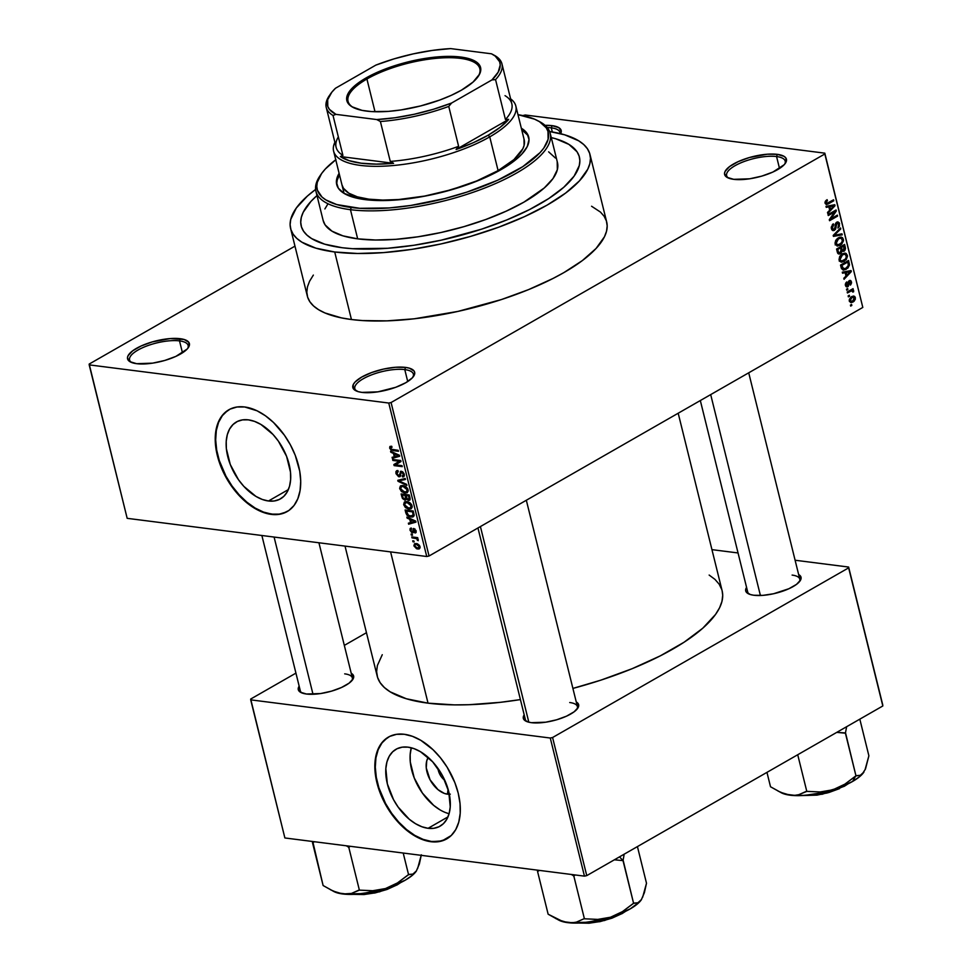 <?xml version="1.0" encoding="UTF-8"?>
<svg xmlns="http://www.w3.org/2000/svg" width="972" height="972" viewBox="0 0 972 972"><rect width="100%" height="100%" fill="white"/><g stroke="black" fill="none" stroke-linecap="round" stroke-linejoin="round"><path stroke-width="1.46" d="M187.632 348.535A30.168 10.024 -13.9 0 0 179.516 340.893L180.282 338.706A31.845 10.583 166.1 0 1 188.313 347.648A31.845 10.583 166.1 0 1 136.675 363.686L152.604 363.151L164.705 360.478L175.859 356.396L187.207 349.009L188.933 346.591L188.86 342.375L184.17 339.495L170.185 338.572L152.252 341.913L141.098 345.996L132.593 350.88L128.025 355.801L127.466 358.048L129.896 361.669L136.675 363.686A31.845 10.583 166.1 0 1 130.442 361.973A31.845 10.583 166.1 0 1 140.539 346.251A31.845 10.583 166.1 0 1 180.282 338.706L179.516 340.893A30.168 10.024 166.1 0 1 188.143 345.485A30.168 10.024 166.1 0 1 187.632 348.535M560.018 133.565A30.168 10.024 -13.9 0 0 551.306 127.842L552.072 125.643A31.845 10.583 166.1 0 1 560.637 133.711L561.281 131.293L558.851 127.672L552.072 125.643L545.073 125.364A31.845 10.583 166.1 0 1 552.072 125.643L551.306 127.842A30.168 10.024 166.1 0 1 559.933 132.423A30.168 10.024 166.1 0 1 560.018 133.565M784.671 164.183A30.168 10.024 -13.9 0 0 776.567 156.541L777.333 154.354A31.845 10.583 166.1 0 1 785.352 163.296A31.845 10.583 166.1 0 1 733.726 179.334L749.655 178.799L761.756 176.126L772.91 172.044L784.258 164.657L785.984 162.239L785.911 158.023L784.112 156.37L777.333 154.354L767.224 154.22L749.291 157.561L738.149 161.644L729.632 166.528L725.076 171.449L724.517 173.696L726.947 177.305L733.726 179.334A31.845 10.583 166.1 0 1 727.493 177.621A31.845 10.583 166.1 0 1 737.59 161.899A31.845 10.583 166.1 0 1 777.333 154.354L776.567 156.541A30.168 10.024 166.1 0 1 785.194 161.133A30.168 10.024 166.1 0 1 784.671 164.183M412.893 377.233A30.168 10.024 -13.9 0 0 404.777 369.591L405.543 367.404A31.845 10.583 166.1 0 1 413.562 376.358A31.845 10.583 166.1 0 1 361.936 392.396L377.865 391.85L395.774 387.281L405.798 382.713L412.468 377.719L414.752 373.054L414.121 371.073L409.431 368.194L405.543 367.404L395.434 367.282L383.551 369.081L371.705 372.519L361.681 377.087L355.011 382.081L353.286 384.499L353.358 388.727L358.048 391.607L361.936 392.396A31.845 10.583 166.1 0 1 355.703 390.671A31.845 10.583 166.1 0 1 365.8 374.961A31.845 10.583 166.1 0 1 405.543 367.404L404.777 369.591A30.168 10.024 166.1 0 1 413.404 374.184A30.168 10.024 166.1 0 1 412.893 377.233M450.328 794.16L447.412 794.173L448.104 789.276L447.412 794.173L444.301 793.395L437.995 789.641L430.049 779.775L426.258 767.892L426.744 760.833L428.227 757.443A22.259 13.669 60.2 0 0 429.831 779.35A22.259 13.669 60.2 0 0 447.412 794.173A22.259 13.669 60.2 0 0 449.331 794.258M428.081 828.302L447.971 816.905L428.081 828.302L421.897 826.759L415.566 823.721L409.334 819.299L398.095 807.015L393.526 799.64L387.342 783.821L385.835 768.585L386.941 761.939L389.237 756.277L392.639 751.818L397.013 748.744L402.201 747.176L407.997 747.152A44.311 27.228 60.2 0 1 445.856 782.8A44.311 27.228 60.2 0 1 440.073 826.176A44.311 27.228 60.2 0 1 428.081 828.302A44.311 27.228 60.2 0 1 390.222 792.654A44.311 27.228 60.2 0 1 396.005 749.278A44.311 27.228 60.2 0 1 407.997 747.152L414.181 748.695L420.512 751.745L432.649 761.805L442.564 775.814L448.736 791.645L450.243 806.869L449.149 813.528L446.853 819.189L443.451 823.636L439.065 826.71L433.877 828.29L428.081 828.302M388.642 736.97A58.66 36.037 -119.8 0 0 381.303 794.452A58.66 36.037 -119.8 0 0 431.337 841.436L430.875 841.703A58.66 36.037 60.2 0 1 380.769 794.513A58.66 36.037 60.2 0 1 388.411 737.092A58.66 36.037 60.2 0 1 404.291 734.285L396.612 734.31L389.748 736.387L383.952 740.457L379.445 746.35L376.407 753.847L374.949 762.656L375.131 772.436L378.436 788.11L385.119 803.759L391.181 813.528L398.241 822.312L406.053 829.772L414.315 835.628L422.686 839.662L430.875 841.703L442.102 840.889L451.215 835.531L455.722 829.638L458.76 822.142L460.218 813.333L460.035 803.552L458.225 793.176L454.847 782.594L447.156 767.236L440.559 757.929L433.087 749.764L420.852 740.348L412.468 736.326L404.291 734.285A58.66 36.037 60.2 0 1 454.398 781.476A58.66 36.037 60.2 0 1 446.743 838.897A58.66 36.037 60.2 0 1 430.875 841.703L431.337 841.436A58.66 36.037 -119.8 0 0 446.974 838.763M248.382 419.855A44.311 27.228 60.2 0 1 286.242 455.491A44.311 27.228 60.2 0 1 280.458 498.879A44.311 27.228 60.2 0 1 268.466 500.993L288.356 489.596L268.466 500.993L262.282 499.45L255.952 496.413L243.814 486.352L238.48 479.718L230.279 464.507L226.355 448.675L226.221 441.288L227.327 434.63L229.623 428.968L233.025 424.521L237.399 421.447L242.587 419.868L248.382 419.855L254.567 421.398L260.897 424.436L273.035 434.496L278.381 441.13L286.582 456.342L290.494 472.173L290.628 479.56L289.535 486.219L287.238 491.881L283.836 496.34L279.45 499.401L274.262 500.981L268.466 500.993A44.311 27.228 60.2 0 1 230.619 465.357A44.311 27.228 60.2 0 1 236.39 421.97A44.311 27.228 60.2 0 1 248.382 419.855M229.028 409.662A58.66 36.037 -119.8 0 0 221.689 467.143A58.66 36.037 -119.8 0 0 271.723 514.139L271.261 514.395A58.66 36.037 60.2 0 1 221.154 467.216A58.66 36.037 60.2 0 1 228.797 409.795A58.66 36.037 60.2 0 1 244.677 406.976L236.998 407.001L230.133 409.091L224.338 413.149L219.83 419.041L216.792 426.538L215.334 435.347L215.517 445.127L218.822 460.801L222.94 471.323L228.396 481.444L234.981 490.763L246.438 502.463L254.7 508.332L263.072 512.353L275.185 514.65L282.488 513.593L288.854 510.494L294.03 505.489L297.821 498.758L300.081 490.568L300.713 481.237L299.716 471.104L295.233 455.285L290.434 444.921L284.371 435.152L273.472 422.456L265.405 415.761L257.045 410.792L244.677 406.976A58.66 36.037 60.2 0 1 294.783 454.167A58.66 36.037 60.2 0 1 287.141 511.588A58.66 36.037 60.2 0 1 271.261 514.395L271.723 514.139A58.66 36.037 -119.8 0 0 287.36 511.454M351.961 680.546A26.815 8.906 -13.9 0 0 344.695 673.851A26.815 8.906 166.1 0 1 352.374 677.934A26.815 8.906 166.1 0 1 351.961 680.546M351.22 673.292A28.492 9.465 166.1 0 1 352.654 679.671A28.492 9.465 166.1 0 1 306.459 694.02L320.711 693.534L331.537 691.141L341.512 687.483L349.13 683.122L353.213 678.711L353.152 674.933L351.22 673.292M576.991 709.22A26.815 8.906 -13.9 0 0 569.726 702.525A26.815 8.906 166.1 0 1 577.404 706.595A26.815 8.906 166.1 0 1 576.991 709.22M576.25 701.966A28.492 9.465 166.1 0 1 577.672 708.345A28.492 9.465 166.1 0 1 531.477 722.682L545.729 722.196L556.567 719.815L566.542 716.157L574.148 711.796L578.243 707.385L578.17 703.607L576.25 701.966M799.373 581.791A26.815 8.906 -13.9 0 0 792.107 575.084A26.815 8.906 166.1 0 1 799.786 579.166A26.815 8.906 166.1 0 1 799.373 581.791M798.632 574.525A28.492 9.465 166.1 0 1 800.053 580.904A28.492 9.465 166.1 0 1 753.859 595.253L762.899 595.362L773.542 593.758L788.924 588.716L796.542 584.354L800.624 579.956L800.563 576.177L798.632 574.525M407.73 381.534L404.777 369.591L407.73 381.534M779.52 168.484L776.567 156.541L779.52 168.484M552.327 131.973L551.306 127.842L552.327 131.973M182.469 352.836L179.516 340.893L182.469 352.836M290.616 228.542L307.322 296.059A154.196 51.224 -13.9 0 0 351.439 319.521L334.72 251.991A154.196 51.224 166.1 0 1 290.616 228.542A154.196 51.224 166.1 0 1 315.608 189.443L307.419 196.04L296.314 208.008L290.75 219.356L290.106 224.654L290.92 229.623L293.167 234.24L296.837 238.432L301.879 242.186L315.912 248.176L334.72 251.991L351.439 319.521L362.41 320.566L386.99 320.857L414.254 318.792L457.885 311.417L501.455 299.546L528.586 289.607L552.971 278.49L563.833 272.634L582.374 260.569L596.091 248.443L604.475 236.731L606.552 231.166L607.184 225.869L606.382 220.887L604.134 216.282L600.465 212.078L591.571 206.234M382.263 654.715L377.367 665.553L376.626 671.652L377.561 677.387L380.149 682.696L384.377 687.532L390.185 691.845L406.357 698.759L428.032 703.157L390.598 551.902L428.032 703.157L454.386 704.882L469.002 704.712L500.41 702.319L520.409 699.585A177.657 59.025 -13.9 0 1 428.032 703.157A177.657 59.025 -13.9 0 1 377.209 676.135L345.024 546.094M579.397 157.075A143.309 47.616 166.1 0 0 551.27 137.587L555.887 138.826L551.27 137.587A143.309 47.616 166.1 0 1 579.397 157.075A143.309 47.616 166.1 0 1 499.329 222.88A143.309 47.616 166.1 0 1 342.18 247.726A143.309 47.616 166.1 0 1 301.186 225.929A143.309 47.616 166.1 0 1 316.981 195.566L316.981 195.566A143.309 47.616 166.1 0 0 301.186 225.929A143.309 47.616 166.1 0 0 342.18 247.726L324.697 244.179L311.66 238.602L306.97 235.115L303.568 231.215L301.478 226.938L300.725 222.309L301.308 217.388L303.24 212.212L311.028 201.326L316.811 195.712L311.028 201.326L303.24 212.212L301.308 217.388L300.725 222.309L301.478 226.938L303.568 231.215L306.97 235.115L311.66 238.602L324.697 244.179L342.18 247.726L352.386 248.686L342.18 247.726A143.309 47.616 166.1 0 0 499.329 222.88A143.309 47.616 166.1 0 0 579.397 157.075L579.409 157.112M89.181 364.063L294.966 246.147L89.181 364.063L89.193 364.877L388.764 403.04L426.744 556.506L127.174 518.331L89.181 364.063M522.815 115.571L525.245 115L824.815 153.163L862.808 307.431L429.053 555.996L391.072 402.53L824.827 153.977L862.808 307.431L429.053 555.996L426.744 556.506L127.174 518.331L89.193 364.877L388.764 403.04L391.072 402.53L388.764 403.04L426.744 556.506L429.053 555.996L391.072 402.53L824.827 153.977L862.808 307.431L824.815 153.163L824.827 153.977L824.815 153.163L525.245 115L522.815 115.571M849.321 301.065L850.925 302.656L854.048 301.32L855.396 299.024L854.765 296.46L851.922 296.472L849.382 299.255L849.321 301.065L850.889 302.644L853.076 302.013L855.372 297.59L853.781 295.998L851.666 296.606L849.321 301.065M847.438 292.973L851.703 290.737L852.687 292.037L853.586 291.843L853.586 290.519L852.347 290.166L853.282 289.632L853.039 288.66L847.195 292.001L847.438 292.973L851.703 290.737L852.687 292.037L853.586 291.843L853.671 290.737L852.347 290.166L853.282 289.632L853.039 288.66L847.195 292.001L847.438 292.973M845.433 285.379L846.405 286.813L848.24 286.436L849.795 281.455L850.682 284.832L851.581 282.803L850.913 280.738L848.629 281.187L847.523 285.768L846.284 284.966L846.721 281.916L845.361 284.043L845.433 285.379L847.912 286.655L849.625 281.528L850.646 282.378L850.366 285.088L851.472 281.868L849.261 280.616L847.985 285.209L847.523 285.768L846.284 284.966L846.721 281.916L845.433 285.379M841.242 267.944L843.332 270.155L847.876 268.078L849.467 265.04L848.568 260.472L840.525 265.077L841.242 267.944L843.174 270.131L846.211 269.305L849.479 264.846L848.568 260.472L840.525 265.077L841.242 267.944M837.305 252.064L838.058 253.668L839.443 254.044L840.974 253.291L842.044 251.213L844.741 250.679L845.506 248.589L844.595 244.434L836.564 249.039L838.897 254.056L840.403 253.68L842.044 251.213L843.988 251.311L845.348 247.459L844.595 244.434L836.564 249.039L837.305 252.064M833.429 236.39L842.226 234.847L841.971 233.827L834.231 235.309L840.756 228.942L840.513 227.934L833.198 235.431L833.429 236.39L842.226 234.847L841.971 233.827L834.231 235.309L840.756 228.942L840.513 227.934L833.198 235.431L833.429 236.39M828.278 215.553L834.705 211.872L829.298 219.66L829.553 220.717L837.585 216.112L837.342 215.14L830.902 218.822L836.321 211.009L836.066 209.976L828.035 214.581L828.278 215.553L834.705 211.872L829.298 219.66L829.553 220.717L837.585 216.112L837.342 215.14L830.902 218.822L836.321 211.009L836.066 209.976L828.035 214.581L828.278 215.553M826.722 203.427L825.107 203.233L826.297 204.545L828.338 203.889L825.179 203.488L828.338 203.889L833.782 200.767L832.19 200.56L833.782 200.767L833.551 199.795L826.917 203.427L825.009 202.589L826.054 202.723L827.427 200.584L826.042 200.414L827.427 200.584L827.087 199.673L825.021 202.273L826.492 204.557L833.782 200.767L833.551 199.795L826.783 203.44L826.006 202.358L827.427 200.584L827.087 199.673L825.289 201.362L825.107 203.221L826.528 203.379M826.249 207.364L828.861 206.842L829.699 210.219L827.5 212.443L827.755 213.463L835.021 205.736L834.766 204.715L825.993 206.343L826.249 207.364L828.861 206.842L829.699 210.219L827.5 212.443L827.755 213.463L835.021 205.736L834.766 204.715L825.993 206.343L826.249 207.364M836.916 223.183L838.654 224.277L837.913 228.031L839.589 223.718L838.374 223.56L839.589 223.718L837.973 221.883L836.698 222.199L834.219 229.356L831.279 228.019L832.348 228.165L833.648 224.739L832.36 224.581L833.648 224.739L833.296 223.827L831.388 228.614L832.579 230.461L835.507 229.319L836.916 223.183L837.998 223.147L838.702 224.483L837.913 228.031L839.431 226.294L839.164 222.685L836.916 222.078L835.3 224.022L834.899 228.602L833.332 229.501L832.263 227.667L833.648 224.739L833.053 223.985L831.242 227.169L833.138 230.631L834.474 230.315L836.017 227.74L836.163 223.961L837.621 223.013L835.956 222.807M835.628 244.713L840.221 245.345L843.417 239.221L842.214 239.063L843.417 239.221L841.193 237.047L838.265 237.861L835.75 240.412L835.045 243.036L837.099 246.025L841.558 244.373L843.526 240.692L842.566 237.666L839.711 237.217L835.908 240.12L835.179 243.936L837.451 246.086M839.601 260.763L844.194 261.383L847.39 255.259L846.187 255.101L847.39 255.259L845.166 253.085L842.226 253.911L839.711 256.45L839.067 259.536L839.881 261.407L841.849 262.148L846.223 259.694L847.511 256.231L846.223 253.473L842.943 253.534L839.711 256.45L839.152 259.974L841.412 262.124M842.542 273.217L845.154 272.682L845.992 276.06L843.793 278.284L844.048 279.304L851.314 271.589L851.059 270.556L842.287 272.196L842.542 273.217L845.154 272.682L845.992 276.06L843.793 278.284L844.048 279.304L851.314 271.589L851.059 270.556L842.287 272.196L842.542 273.217M846.746 290.191L847.888 289.535L847.645 288.55L846.503 289.206L846.746 290.191L847.888 289.535L847.645 288.55L846.503 289.206L846.746 290.191M848.398 296.885L849.552 296.229L849.309 295.245L848.155 295.913L848.398 296.885L849.552 296.229L849.309 295.245L848.155 295.913L848.398 296.885M850.682 306.095L851.824 305.439L851.581 304.455L850.439 305.111L850.682 306.095L851.824 305.439L851.581 304.455L850.439 305.111L850.682 306.095M412.978 541.781L414.145 541.926L413.902 540.954L412.736 540.797L412.978 541.781L413.963 541.21L412.978 541.781L414.145 541.926L412.736 540.797L412.978 541.781M411.326 535.086L412.48 535.232L412.237 534.248L411.083 534.102L411.326 535.086L412.31 534.515L411.326 535.086L412.48 535.232L412.237 534.248L411.083 534.102L411.326 535.086M407.122 518.112L409.759 519.267L410.597 522.644L408.374 523.179L408.629 524.2L415.98 522.122L415.724 521.089L406.867 517.08L407.122 518.112L408.009 517.602L407.122 518.112L409.759 519.267L410.597 522.644L408.374 523.179L408.629 524.2L415.98 522.122L415.724 521.089L406.867 517.08L407.122 518.112M404.303 502.16L403.672 504.577L405.336 507.469L408.434 509.036L411.338 508.648L412.189 506.764L411.545 504.553L409.82 502.658L406.855 501.54L404.303 502.16L405.166 501.661L403.72 504.796L405.652 507.748L408.811 509.097L411.132 508.781L412.067 505.865L406.855 501.54L404.692 501.868M400.33 486.109L399.662 488.321L401.363 491.431L404.461 492.986L407.365 492.597L408.216 490.726L407.572 488.503L405.859 486.62L402.882 485.502L400.33 486.109L401.193 485.623L399.747 488.746L401.691 491.711L404.85 493.047L407.159 492.731L408.094 489.815L402.882 485.502L400.719 485.83M399.067 476.778L400.561 475.928L399.067 476.778L400.634 475.539L400.804 472.428L402.505 471.687L401.558 472.222L403.319 474.227L404.097 473.777L402.214 475.964L402.554 476.948L404.316 475.94L402.554 476.948L404.255 474.324L401.339 471.25L398.812 475.794L396.928 473.643L398.253 471.542L397.9 470.545L396.588 470.764L396.041 473.741L398.593 476.669L400.476 476.146L400.95 472.307L402.335 472.562L403.271 474.044L402.554 476.948L404.291 476.001L404.085 473.741L402.687 471.809L400.586 471.323L399.601 475.454L398.374 475.673L396.843 473.17L398.253 471.542L397.9 470.545L396.928 470.606L395.932 471.566L395.956 473.437L396.831 472.927L395.956 473.437L399.067 476.778L400.051 476.62M390.829 452.259L393.466 453.414L394.292 456.791L392.081 457.326L392.336 458.347L399.686 456.269L399.431 455.248L390.574 451.239L390.829 452.259L391.716 451.749L390.829 452.259L393.466 453.414L394.292 456.791L392.081 457.326L392.336 458.347L399.686 456.269L399.431 455.248L390.574 451.239L390.829 452.259M389.869 446.573L389.76 448.335L391.072 450.024L398.459 451.3L398.216 450.315L391.376 449.258L390.61 447.715L392.032 447.242L391.692 446.245L389.869 446.573L389.675 448.031L392.943 450.595L398.459 451.3L398.216 450.315L391.509 449.331L390.635 448.201L392.032 447.242L391.692 446.245L390.088 446.415M392.846 460.449L399.358 461.275L393.867 464.555L394.122 465.612L402.25 466.645L402.019 465.661L395.495 464.835L400.999 461.542L400.731 460.509L392.603 459.464L392.846 460.449L394.195 459.671L392.846 460.449L399.358 461.275L393.867 464.555L394.122 465.612L402.25 466.645L402.019 465.661L395.495 464.835L400.999 461.542L400.731 460.509L392.603 459.464L392.846 460.449M398.01 481.274L406.891 485.38L406.636 484.36L398.824 480.861L405.433 479.475L405.178 478.467L397.767 480.326L398.01 481.274L401.157 479.475L398.01 481.274L406.891 485.38L406.636 484.36L398.824 480.861L405.433 479.475L405.178 478.467L397.767 480.326L398.01 481.274M408.641 500.422L410.111 499.584L408.641 500.422L410.014 497.992L409.261 494.967L401.132 493.922L402.457 498.49L405.008 500.228L406.673 499.146L408.386 500.373L409.965 499.887L409.261 494.967L401.132 493.922L401.886 496.947L402.687 496.485L401.886 496.947L405.008 500.228L406.673 499.146L409.552 500.276M405.81 512.827L406.867 515.075L409.394 516.727L412.529 517.031L414.036 515.877L413.234 511.005L405.105 509.972L405.81 512.827L406.624 512.365L405.81 512.827L410.84 517.055L413.258 516.752L414.145 515.269L413.234 511.005L405.105 509.972L405.81 512.827M412.505 532.802L415.044 529.06L414.254 529.509L415.287 530.858L415.98 530.469L414.643 531.988L414.995 532.984L416.138 532.328L414.995 532.984L416.125 530.931L413.89 528.513L412.59 531.623L413.78 530.943L412.116 531.806L410.877 530.372L411.314 528.051L410.014 530.19L411.739 532.571L413.513 532.547L413.999 529.546L415.226 530.639L414.995 532.984L416.065 532.498L416.065 530.712L413.55 528.513L412.59 531.623L411.715 531.672L410.816 530.08L411.666 529.047L411.144 528.063L410.135 528.549L410.014 530.19L410.804 529.74L410.014 530.19L413.343 532.68M412.007 537.868L416.332 538.597L418.227 540.687L416.976 538.5L417.924 538.622L417.681 537.65L411.764 536.896L412.007 537.868L413.367 537.103L412.007 537.868L416.332 538.597L418.227 540.687L416.976 538.5L417.924 538.622L417.681 537.65L411.764 536.896L412.007 537.868M413.89 545.875L416.611 548.767L418.932 548.961L420.038 547.892L419.406 545.328L417.328 543.785L414.607 543.713L413.89 545.875L414.692 545.413L413.89 545.875L417.681 548.998L419.369 548.791L420.013 546.665L416.283 543.555L414.522 543.761L413.89 545.875M586.76 875.626L552.582 737.517L848.641 567.855L882.819 705.976L586.76 875.626L584.451 876.137L284.881 837.961L250.703 699.852L550.274 738.027L584.451 876.137L284.881 837.961L250.691 699.05L295.938 673.122L250.691 699.05L250.703 699.852L550.274 738.027L552.582 737.517L550.274 738.027L584.451 876.137L586.76 875.626L882.819 705.976L848.641 567.855L552.582 737.517L586.76 875.626M711.941 549.642L738.052 552.959L711.941 549.642M795.096 560.237L848.629 567.053L882.807 705.162L848.629 567.053L848.641 567.855L848.629 567.053L795.096 560.237M344.319 645.396L366.456 632.711L344.319 645.396M746.569 587.404L745.621 590.198L746.18 591.972L750.384 594.548L753.859 595.253A28.492 9.465 166.1 0 1 748.282 593.71A28.492 9.465 166.1 0 1 746.569 587.404M524.187 714.845L523.24 717.64L523.799 719.402L528.003 721.977L531.477 722.682A28.492 9.465 166.1 0 1 525.901 721.151A28.492 9.465 166.1 0 1 524.187 714.845M299.157 686.171L298.21 688.966L298.781 690.728L300.384 692.198L306.459 694.02A28.492 9.465 166.1 0 1 300.87 692.477A28.492 9.465 166.1 0 1 299.157 686.171M678.189 413.222L722.123 590.769A177.657 59.025 -13.9 0 1 572.897 688.419L600.878 680.145L632.14 668.7L660.231 655.893L684.081 642.225L702.756 628.228L715.55 614.426L719.584 607.767L721.977 601.352L722.706 595.253L722.111 590.721M721.771 589.518L719.183 584.208L714.955 579.373L709.147 575.06M301.903 692.939A26.815 8.906 166.1 0 1 300.312 690.813L261.869 535.499M749.303 594.171A26.815 8.906 166.1 0 1 747.723 592.045L700.326 400.537M526.921 721.613A26.815 8.906 166.1 0 1 525.342 719.487M313.349 275.088L309.533 281.309L307.456 286.874L306.824 292.171L307.626 297.153L309.874 301.757L313.543 305.961L318.585 309.704L324.976 312.96L341.476 317.893L351.439 319.521A154.196 51.224 -13.9 0 0 520.518 292.791A154.196 51.224 -13.9 0 0 606.686 221.981L589.98 154.451A154.196 51.224 166.1 0 1 503.812 225.273A154.196 51.224 166.1 0 1 334.72 251.991L357.599 253.485L383.636 252.599L411.861 249.367L441.179 243.899L470.46 236.427L498.587 227.229L524.467 216.647L547.115 205.116L565.655 193.051L579.385 180.926L587.768 169.201L589.846 163.636L590.478 158.351L589.664 153.369L587.416 148.765L583.759 144.561L578.705 140.819L564.671 134.816L549.63 131.524A154.196 51.224 166.1 0 1 589.98 154.451M555.887 138.826L568.924 144.403L577.028 151.778L579.118 156.067L579.871 160.684L579.276 165.605L574.1 176.151L563.772 187.28L548.706 198.58L529.473 209.6L506.813 219.927L481.602 229.161L441.118 240.193L413.878 245.272L387.646 248.285L352.386 248.686L387.646 248.285L413.878 245.272L441.118 240.193L481.602 229.161L506.813 219.927L529.473 209.6L548.706 198.58L563.772 187.28L574.1 176.151L579.276 165.605L579.871 160.684L579.118 156.067L577.028 151.778L568.924 144.403L555.887 138.826M131.451 362.435A30.168 10.024 166.1 0 1 129.58 359.98A30.168 10.024 166.1 0 1 146.432 346.117A30.168 10.024 166.1 0 1 179.516 340.893A30.168 10.024 -13.9 0 0 142.75 347.648A30.168 10.024 -13.9 0 0 131.451 362.435M547.212 127.551A30.168 10.024 166.1 0 1 551.306 127.842A30.168 10.024 -13.9 0 0 547.212 127.551M728.502 178.083A30.168 10.024 166.1 0 1 726.619 175.628A30.168 10.024 166.1 0 1 743.483 161.765A30.168 10.024 166.1 0 1 776.567 156.541A30.168 10.024 -13.9 0 0 739.801 163.296A30.168 10.024 -13.9 0 0 728.502 178.083M356.712 391.145A30.168 10.024 166.1 0 1 354.829 388.678A30.168 10.024 166.1 0 1 371.693 374.828A30.168 10.024 166.1 0 1 404.777 369.591A30.168 10.024 -13.9 0 0 368.011 376.346A30.168 10.024 -13.9 0 0 356.712 391.133M227.545 410.621L222.369 415.627L218.579 422.346L216.319 430.535L215.675 439.879L216.683 450.012L219.283 460.534L225.966 476.195L232.016 485.964L239.088 494.736L246.9 502.208L255.15 508.064L263.534 512.086L271.723 514.139L279.389 514.115L286.254 512.025M387.16 737.918L381.984 742.924L378.193 749.655L375.933 757.844L375.289 767.187L376.298 777.308L378.898 787.842L385.58 803.504L391.631 813.26L398.702 822.045L406.515 829.517L414.765 835.373L423.148 839.395L431.337 841.436L439.004 841.424L445.869 839.334M411.314 747.796A44.311 27.228 -119.8 0 0 449.088 813.722L446.221 812.823M411.265 747.99L410.16 754.649L410.293 762.036L414.218 777.867L422.419 793.079L433.658 805.351L439.891 809.773M444.787 780.297A11.737 7.205 60.2 0 1 437.971 768.415A11.737 7.205 -119.8 0 0 444.787 780.297M390.635 448.201L392.032 447.242M394.292 449.817L392.943 450.595L394.292 449.817M391.874 446.78L390.878 447.351M395.628 456.463L392.336 458.347L395.628 456.463M395.106 456.33L394.292 456.791L395.106 456.33M394.316 452.928L393.466 453.414L394.316 452.928M394.498 453.863L399.456 455.309L395.167 456.585L394.498 453.863L395.325 453.389L394.498 453.863L398.739 455.722L395.167 456.585L394.498 453.863M396.041 464.507L394.122 465.612L396.041 464.507M398.702 462.915L398.459 461.931L393.867 464.555L400.743 460.558L398.459 461.931L398.702 462.915M400.707 460.497L399.358 461.275L400.707 460.497M398.156 471.262L397.378 471.712L398.253 471.542M400.671 474.968L398.812 475.794M401.339 471.25L400.415 471.396M402.554 476.948L403.708 476.754M404.376 475.016L402.214 475.964M400.804 472.428L401.558 472.222M402.736 479.075L400.014 480.642L402.736 479.075M401.315 479.439L398.824 480.861L401.315 479.439M408.191 491.127L404.85 493.047L408.191 491.127M402.42 491.285L401.691 491.711L402.42 491.285L400.707 488.867L401.4 486.693L403.113 486.474L407.147 489.706L407.924 489.256L406.369 491.893L404.631 492.075L400.707 488.867L400.78 487.361L402.104 486.462L404.267 485.818L403.113 486.474L405.968 487.713L407.219 490.095L405.968 492.026L402.396 491.261M400.61 488.26L399.747 488.746L400.61 488.26M407.207 498.843L406.126 495.513L409.358 495.356L408.556 495.817L408.981 497.518L409.783 497.057L408.264 499.426L406.916 498.381L406.126 495.513L407.475 494.736L406.126 495.513L408.556 495.817L409.091 499.122L407.183 498.806M405.008 500.228L406.673 499.146M410.135 498.624L408.264 499.426M402.323 495.027L405.178 495.392L406.527 494.614L405.178 495.392L405.652 497.312L406.466 496.85L404.753 499.256L403.198 498.114L402.323 495.027L403.684 494.25L402.323 495.027L405.178 495.392L405.336 499.207L403.344 498.369L402.323 495.027M406.891 498.32L404.753 499.256M412.164 507.177L408.811 509.097L412.164 507.177M406.393 507.323L405.652 507.748L406.393 507.323M404.583 504.298L403.72 504.796L404.583 504.298M407.086 502.524L411.12 505.744L411.897 505.306L410.33 507.943L408.605 508.113L404.668 504.905L405.373 502.731L408.24 501.856L407.086 502.524L409.37 503.302L411.01 505.379L410.451 507.882L407.499 507.87L405.105 505.962L404.753 503.399L407.086 502.524M414.145 515.16L410.84 517.055L414.145 515.16M406.296 511.065L413.331 511.394L412.529 511.855L412.954 513.593L413.756 513.131L412.954 513.593L413.136 514.966L414.06 514.431L411.946 516.071L408.519 515.427L406.296 511.065L407.645 510.288L406.296 511.065L412.529 511.855L413.136 514.966L410.609 516.071L409.054 515.682L407.353 514.382L406.296 511.065M411.921 522.316L408.629 524.2L411.921 522.316M411.399 522.183L410.597 522.644L411.399 522.183M410.609 518.781L409.759 519.267L410.609 518.781M410.792 519.716L415.749 521.162L411.46 522.426L410.792 519.716L411.618 519.23L410.792 519.716L415.032 521.575L411.46 522.426L410.792 519.716M411.314 528.051L410.451 528.282M413.89 528.513L413.222 528.622M414.995 532.984L415.761 532.802M415.287 530.858L414.643 531.988M417.778 538.051L416.976 538.5L417.778 538.051M418.3 539.739L417.316 540.298L418.3 539.739M417.972 539.193L417.243 539.618L417.972 539.193M417.717 537.795L416.332 538.597L417.717 537.795M416.429 537.492L415.08 538.257L416.429 537.492M420.098 547.613L417.681 548.998L420.098 547.613M416.526 544.527L419.163 546.531L419.843 546.13L418.738 547.868L417.389 548.014L414.74 546.009L415.166 544.672L417.62 543.895L416.526 544.527L418.701 545.632L418.968 547.673L417.024 547.953L415.056 546.701L414.935 544.867L416.526 544.527M413.136 514.966L412.493 515.889L414.133 514.953M826.917 203.427L826.054 202.723M831.595 205.299L835.021 205.736L831.595 205.299M826.03 206.477L828.861 206.842L826.03 206.477M829.881 206.635L832.445 206.198L829.08 205.772L834.073 205.785L831.084 205.396L834.073 205.785L830.55 209.345L829.444 209.211L830.55 209.345L829.881 206.635L826.662 206.222L834.073 205.785L830.55 209.345L829.881 206.635M834.62 210.803L836.321 211.009L834.62 210.803M829.954 218.7L830.902 218.822L829.954 218.7M835.993 215.905L837.585 216.112L835.993 215.905M833.113 211.665L834.705 211.872L833.113 211.665M834.219 229.356L831.607 229.295M835.349 223.864L836.163 223.961L835.349 223.864M835.13 225.698L836.017 225.808L835.13 225.698M835.118 227.63L836.017 227.74L835.118 227.63M832.032 230.012L834.474 230.315L832.032 230.012M839.662 228.809L840.756 228.942L839.662 228.809M834.511 234.082L835.41 234.203L834.511 234.082M833.417 235.212L834.231 235.309L833.417 235.212M838.812 234.41L842.226 234.847L838.812 234.41M837.099 246.025L840.221 245.345L835.507 244.798M835.203 244.956L835.92 244.543M838.484 238.845L840.865 238.14L842.481 239.756L841.716 242.891L837.755 244.993L835.069 243.255L836.114 243.389L838.484 238.845L837.123 238.675L841.315 238.262L842.53 241.02L840.233 244.215L837.001 244.713L836.187 241.554L838.484 238.845M844.231 247.325L845.348 247.459L844.231 247.325M841.205 250.958L843.988 251.311L841.205 250.958M842.044 251.213L843.988 251.311M837.803 253.352L840.403 253.68L837.803 253.352M841.497 247.325L843.89 245.94L842.299 245.746L843.89 245.94L843.611 250.412L841.084 249.986L842.274 250.132L840.841 249.014L841.946 249.148L841.497 247.325L839.905 247.119L841.497 247.325L843.89 245.94L844.522 248.832L843.89 250.217L842.274 250.132L841.497 247.325M837.743 249.476L840.561 247.86L838.97 247.653L840.561 247.86L841.035 249.78L840.16 252.708L837.378 252.343L838.605 252.501L837.147 251.408L838.253 251.541L837.743 249.476L836.637 249.33L840.561 247.86L841.205 251.068L840.452 252.501L838.605 252.501L837.743 249.476M843.611 250.412L842.274 250.132M841.072 262.063L844.194 261.383L839.468 260.836M839.164 260.994L839.893 260.581M842.457 254.895L844.838 254.178L846.454 255.806L845.689 258.941L841.728 261.031L839.03 259.293L840.087 259.427L842.457 254.895L841.096 254.713L845.288 254.3L846.503 257.07L844.875 259.767L841.764 261.043L840.343 260.083L840.015 258.333L842.457 254.895M848.131 263.072L849.236 263.218L848.131 263.072M848.471 264.712L849.479 264.846L848.471 264.712M844.097 269.037L846.211 269.305L844.097 269.037M843.927 269.062L841.035 267.13L842.141 267.276L841.716 265.514L847.863 261.99L848.362 265.769L845.482 268.588L843.927 269.062L841.716 265.514L840.61 265.38L847.863 261.99L846.272 261.784L847.863 261.99L848.483 265.198L845.98 268.321L841.521 268.794M847.888 271.152L851.314 271.589L847.888 271.152M842.323 272.33L845.154 272.682L842.323 272.33M846.175 272.476L848.738 272.051L845.373 271.613L850.366 271.625L847.377 271.249L850.366 271.625L846.843 275.197L845.737 275.052L846.843 275.197L846.175 272.476L842.967 272.063L850.366 271.625L846.843 275.197L846.175 272.476M845.944 282.694L847.074 282.84L845.944 282.694M845.336 284.845L846.284 284.966L845.336 284.845M847.523 285.768L846.296 284.99M850.208 280.386L849.261 280.616M850.391 281.734L851.472 281.868L850.391 281.734M849.625 281.528L848.495 281.382L850.646 282.378M848.228 281.989L849.224 282.123L848.228 281.989M848.082 283.289L849.163 283.423L848.082 283.289M845.895 286.4L847.912 286.655L845.895 286.4M846.794 286.934L847.912 286.655M846.539 289.352L847.888 289.535L846.539 289.352M851.691 289.425L853.282 289.632L851.691 289.425M850.755 289.96L852.347 290.166L850.755 289.96M853.671 290.737L850.184 290.288L853.671 290.737L852.347 290.166M852.675 291.721L853.586 291.843L852.675 291.721M851.703 290.737L849.807 290.507L852.614 291.272M848.872 291.041L850.464 291.248L848.872 291.041M848.192 296.059L849.552 296.229L848.192 296.059M854.206 297.444L855.372 297.59L854.206 297.444L852.772 301.065L851.18 301.539L849.224 300.494L850.16 300.603L851.909 297.578L853.513 297.104L854.51 299.06L852.772 301.065L850.33 301.028L850.354 299.121L851.909 297.578L850.561 297.408L854.218 297.456M849.479 301.551L853.076 302.013L849.479 301.551M850.476 305.257L851.824 305.439L850.476 305.257M840.16 252.708L838.605 252.501M336.762 183.599L337.175 180.209L339.483 174.851A98.889 32.854 -13.9 0 0 336.92 185.324M364.998 199.6A98.889 32.854 166.1 0 1 336.713 184.559A98.889 32.854 166.1 0 1 339.107 173.32L336.798 178.678L336.385 182.068L338.341 188.216L343.93 193.306L358.607 198.567L379.663 200.56L396.369 199.989L423.828 196.332L442.71 192.164L470.084 183.72L486.68 176.94L501.2 169.541L517.906 157.901L521.903 154.026L527.274 146.517L529.011 139.543L527.055 133.395L521.32 128.219A98.889 32.854 166.1 0 1 528.695 137.052A98.889 32.854 166.1 0 1 473.437 182.469A98.889 32.854 166.1 0 1 364.998 199.6M557.199 161.656L557.333 169.699L552.971 178.581L544.284 187.948L523.896 202.152L506.169 211.179L485.915 219.453L463.899 226.658L440.984 232.515L418.045 236.779L395.956 239.319L375.569 240.011L357.672 238.845L350.455 209.685A120.674 40.095 -13.9 0 0 501.054 181.059A120.674 40.095 -13.9 0 0 539.326 121.5L537.467 120.54A118.997 39.536 166.1 0 1 499.73 179.261A118.997 39.536 166.1 0 1 351.232 207.498L350.455 209.685L357.672 238.845A120.674 40.095 -13.9 0 0 490.01 217.935A120.674 40.095 -13.9 0 0 557.442 162.506L550.225 133.358A120.674 40.095 166.1 0 1 482.792 188.775A120.674 40.095 166.1 0 1 350.455 209.685A120.674 40.095 166.1 0 1 315.936 191.326A120.674 40.095 166.1 0 1 320.663 174.899M335.948 159.615L325.353 168.97L321.586 173.551L317.285 182.311L316.799 186.393L317.419 190.233L321.987 197.037L325.875 199.916L336.713 204.545L359.701 208.3L388.982 207.959L410.755 205.469L444.739 198.543L466.997 192.079L497.664 180.221L522.729 166.686L540.043 152.64L543.81 148.06L548.111 139.312L547.977 131.378L546.24 127.83L539.521 121.694L534.588 119.179L517.967 114.672A118.997 39.536 166.1 0 1 537.467 120.54M538.367 121.026A120.674 40.095 166.1 0 1 550.225 133.358M524.005 139.13L524.102 145.387L522.839 148.777L513.957 159.578L498.101 170.622L476.645 180.962L451.445 189.686L424.655 196.065L398.593 199.539L382.737 200.074L368.813 199.163A93.859 31.189 166.1 0 1 341.962 184.887L343.529 188.361L348.827 193.197L357.368 196.842L368.813 199.163A93.859 31.189 166.1 0 0 471.736 182.894A93.859 31.189 166.1 0 0 524.187 139.798M357.672 238.845L342.958 235.856L331.974 231.166L325.146 224.945L323.141 220.45A120.674 40.095 -13.9 0 0 357.672 238.845M324.879 208.944L327.613 204.424M548.621 151.839L555.437 158.047M321.246 174.049L320.055 175.762A120.674 40.095 -13.9 0 0 350.455 209.685L351.232 207.498A118.997 39.536 166.1 0 1 321.246 174.049A118.997 39.536 166.1 0 1 335.753 159.76M527.432 134.938L521.709 129.75A98.889 32.854 -13.9 0 1 528.853 137.83M397.22 884.192L397.159 884.216A1.008 0.62 60.2 0 1 396.698 885.055L386.99 889.477L375.508 892.806L364.002 894.544L353.711 894.362L379.469 891.846L396.698 885.055A1.008 0.62 -119.8 0 0 397.159 884.216L397.159 884.216A31.845 10.583 -13.9 0 0 397.22 884.192M312.765 841.521L323.117 885.528L312.474 842.566L314.43 841.728L312.911 842.615A52.051 17.289 166.1 0 1 312.632 842.323A52.051 17.289 -13.9 0 0 312.911 842.615L312.765 841.521M346.239 845.786L348.754 847.183L359.385 890.158L351.439 893.438L342.764 893.985L333.238 891.105L323.117 885.528L333.894 891.543A45.344 15.066 -13.9 0 0 342.764 893.985L362.629 893.596L385.495 888.554L372.762 890.729L359.385 890.158L348.754 847.183L350.151 846.284L349.337 847.001A52.051 17.289 166.1 0 1 348.316 847.134A52.051 17.289 -13.9 0 0 349.337 847.001L346.239 845.786M403.21 853.039L408.568 874.678L397.451 882.928L385.495 888.554L405.227 880.195L412.189 875.456L416.538 870.766L412.893 874.095L408.568 874.678L403.21 853.039M416.538 870.766L412.893 874.095L408.726 874.436L397.451 882.928L385.495 888.554A45.344 15.066 -13.9 0 0 416.283 871.143L419.369 863.974L421.326 854.813L417.632 868.531M333.104 891.093L342.764 893.985A45.344 15.066 -13.9 0 0 385.495 888.554L372.762 890.729L358.947 890.097L351.439 893.438L347.259 894.131L338.037 892.94L330.662 889.854M397.159 884.216L381.474 890.644L356.846 894.179A31.845 10.583 -13.9 0 0 397.159 884.216M312.996 694.263L274.092 537.054L312.996 694.263M480.411 526.557L528.829 722.208L480.411 526.557M710.69 394.596L760.408 595.496L710.69 394.596M366.918 79.011A67.882 22.55 -13.9 0 0 353.638 107.685A67.882 22.55 166.1 0 1 348.049 101.307A67.882 22.55 166.1 0 1 366.918 79.011L375.01 111.731L366.918 79.011A67.882 22.55 166.1 0 1 436.525 58.296A67.882 22.55 166.1 0 1 479.828 68.696A67.882 22.55 166.1 0 1 477.86 76.934A67.882 22.55 -13.9 0 0 446.731 57.725A67.882 22.55 -13.9 0 0 366.918 79.011L365.982 78.003L366.918 79.011M461.433 90.165A68.891 22.891 166.1 0 1 353.067 107.394A68.891 22.891 166.1 0 1 365.982 78.003L381.729 70.409L400.233 64.006L419.892 59.328L439.016 56.789L455.965 56.583L469.282 58.757L477.799 63.107L480.447 67.044L480.8 69.267L479.597 74.115L473.072 82.049L461.433 90.165L451.312 95.317L439.757 100.043L420.682 105.924L401.011 109.933L388.399 111.379L371.45 111.573L362.094 110.383L351.876 106.726L347.988 103.178L346.615 98.889L349.385 91.453L357.708 83.385L365.982 78.003A68.891 22.891 166.1 0 1 447.557 56.388A68.891 22.891 166.1 0 1 478.236 76.411A68.891 22.891 166.1 0 1 461.433 90.165M505.027 95.657A90.505 30.071 166.1 0 1 505.428 119.495L508.696 119.374A92.182 30.63 166.1 0 1 488.211 135.181L489.742 136.87A93.859 31.189 -13.9 0 0 510.592 98.828A93.859 31.189 166.1 0 1 515.84 106.033A93.859 31.189 166.1 0 1 489.742 136.87L498.101 170.622L489.742 136.87A93.859 31.189 166.1 0 1 393.49 165.507A93.859 31.189 166.1 0 1 333.615 151.134A93.859 31.189 166.1 0 1 334.878 142.301A93.859 31.189 -13.9 0 0 382.288 166.224A93.859 31.189 -13.9 0 0 489.742 136.87L488.211 135.181L500.191 127.283L508.696 119.374L456.111 149.506L473.279 142.714L488.211 135.181A92.182 30.63 166.1 0 1 456.111 149.506L458.614 146.322A90.505 30.071 166.1 0 1 390.27 161.413L393.575 163.32L340.37 156.541L349.07 160.647L361.232 163.211L376.298 164.122L393.575 163.32A92.182 30.63 166.1 0 1 340.37 156.541L342.909 155.374A90.505 30.071 166.1 0 1 338.341 136.906M505.428 119.495L508.696 119.374L456.111 149.506L458.614 146.322L448.748 106.422L451.591 103.032L491.941 79.923L495.55 79.595L505.428 119.495A90.505 30.071 -13.9 0 0 511.819 103.773L501.953 63.873A90.505 30.071 166.1 0 1 495.55 79.595L505.428 119.495M491.492 53.8A88.829 29.512 166.1 0 1 491.917 54.019A88.829 29.512 166.1 0 1 491.941 79.923L495.55 79.595A90.505 30.071 -13.9 0 0 495.149 55.756L491.492 53.8L450.68 48.6L432.406 50.41L413.197 53.885L394.025 58.879L375.824 65.124L335.486 88.245L331.841 92.17L327.673 99.691L327.783 106.434L329.459 109.399L335.923 114.356L376.747 119.556L380.392 121.512L390.27 161.413L393.575 163.32L340.37 156.541L342.909 155.374L333.032 115.474L335.923 114.356L376.747 119.556L395.021 117.758L414.218 114.271L433.403 109.277L451.591 103.032L491.941 79.923L498.186 72.147L500.228 64.978L499.632 61.734L495.234 56.109L491.492 53.8L450.68 48.6A88.829 29.512 166.1 0 0 375.824 65.124L335.486 88.245A88.829 29.512 166.1 0 0 330.504 93.956A88.829 29.512 166.1 0 0 335.923 114.356L333.032 115.474A90.505 30.071 166.1 0 1 326.228 107.357A90.505 30.071 166.1 0 1 329.945 94.819M390.27 161.413A90.505 30.071 -13.9 0 0 458.614 146.322L448.748 106.422A90.505 30.071 166.1 0 1 380.392 121.512L390.27 161.413M326.228 107.357L336.105 147.258A90.505 30.071 -13.9 0 0 342.909 155.374L333.032 115.474A90.505 30.071 -13.9 0 1 329.326 95.681L330.504 93.956M495.149 55.756A90.505 30.071 166.1 0 1 501.953 63.873M380.392 121.512A90.505 30.071 -13.9 0 0 448.748 106.422L451.591 103.032A88.829 29.512 166.1 0 1 376.747 119.556L380.392 121.512M624 855.324L623.113 860.135L624 855.324M622.748 860.354A52.051 17.289 -13.9 0 0 623.113 860.135A52.051 17.289 166.1 0 1 622.748 860.354L619.529 856.842L622.748 860.354A52.051 17.289 166.1 0 1 622.372 860.56L622.955 860.378L633.598 903.353L622.481 911.602L610.525 917.228L597.792 919.403L583.978 918.771L576.469 922.112L572.277 922.793L563.055 921.614L548.135 914.202L537.504 871.24L548.135 914.202L558.912 920.205A45.344 15.066 -13.9 0 0 567.794 922.659L587.659 922.27L610.525 917.228L630.257 908.869L639.746 901.749L641.569 899.44L637.911 902.769L633.598 903.353L623.113 860.135L622.372 860.56A52.051 17.289 -13.9 0 0 622.748 860.354M622.238 912.866L622.189 912.89A1.008 0.62 60.2 0 1 621.728 913.729L612.02 918.151L600.538 921.48L589.032 923.218L578.729 923.036L604.499 920.52L621.728 913.729A1.008 0.62 -119.8 0 0 622.189 912.89L622.189 912.89A31.845 10.583 -13.9 0 0 622.238 912.866M537.795 870.183L537.504 871.24L539.46 870.402L537.941 871.289A52.051 17.289 166.1 0 1 537.662 870.997A52.051 17.289 -13.9 0 0 537.941 871.289L537.795 870.183M571.269 874.46L573.784 875.857L584.415 918.832L573.784 875.857L575.181 874.958L574.367 875.675A52.051 17.289 166.1 0 1 573.346 875.808A52.051 17.289 -13.9 0 0 574.367 875.675L571.269 874.46M614.377 859.807L622.372 860.56L614.377 859.807M641.569 899.428A45.344 15.066 -13.9 0 1 641.569 899.44L637.911 902.769L633.744 903.11L622.481 911.602L610.525 917.228A45.344 15.066 -13.9 0 0 641.313 899.817L644.387 892.648L646.502 883.244L637.425 846.588L646.502 883.244L642.662 897.205M558.135 919.767L567.794 922.659A45.344 15.066 -13.9 0 0 610.525 917.228L597.792 919.403L583.978 918.771L576.469 922.112L572.277 922.793L563.055 921.614L555.692 918.528M622.189 912.89L606.504 919.318L581.864 922.853A31.845 10.583 -13.9 0 0 622.189 912.89M865.044 769.775L868.883 755.803L859.819 719.159L868.883 755.803L865.493 768.974L862.213 774.089L860.305 775.328L855.98 775.911L845.494 732.706A52.051 17.289 166.1 0 1 844.753 733.131L836.758 732.366L845.348 732.937L855.98 775.911L844.862 784.173L832.907 789.786A45.344 15.066 -13.9 0 0 852.638 781.427L855.7 775.996L852.638 781.427L859.6 776.689L863.95 771.999L860.305 775.328L856.138 775.668L844.862 784.173L832.907 789.786L820.174 791.961L806.796 791.39L797.72 754.734L806.796 791.39L798.85 794.671L794.671 795.363L790.175 795.218L780.65 792.35L770.517 786.761L766.957 772.363L770.517 786.761L781.306 792.775A45.344 15.066 -13.9 0 0 790.175 795.218L804.561 795.388L821.486 792.836L838.362 787.928L852.638 781.427A45.344 15.066 -13.9 0 0 863.695 772.388A45.344 15.066 -13.9 0 0 863.719 772.351M844.571 785.449L828.885 791.876L804.257 795.412A31.845 10.583 -13.9 0 0 844.571 785.449L844.571 785.449A31.845 10.583 -13.9 0 0 844.632 785.425L844.571 785.449A1.008 0.62 60.2 0 1 844.389 786.239A1.008 0.62 -119.8 0 0 844.571 785.449M839.577 788.596L828.776 792.544L817.051 795.132L801.122 795.594L826.88 793.079L844.109 786.287A1.008 0.62 -119.8 0 0 844.389 786.239A1.008 0.62 60.2 0 1 844.109 786.287M845.494 732.706L846.648 726.704L845.494 732.706A52.051 17.289 -13.9 0 1 844.753 733.131L845.494 732.706M780.516 792.326L790.175 795.218A45.344 15.066 -13.9 0 0 832.907 789.786L820.174 791.961L806.359 791.33L798.85 794.671L794.671 795.363L785.449 794.185L778.074 791.087M800.175 580.734L748.719 372.811M352.763 679.501L318.925 542.765M525.731 721.054L477.945 527.978M401.4 486.693L403.344 485.575M405.373 502.731L407.317 501.613M412.456 531.757L413.78 530.991M415.08 531.891L416.186 531.259M413.999 529.546L414.971 528.999M418.738 547.868L420.086 547.09M415.166 544.672L416.927 543.664M840.865 238.14L838.35 237.824M837.755 244.993L835.446 244.701M842.906 250.606L841.157 250.375M839.273 252.939L837.512 252.72M844.838 254.178L842.311 253.862M841.728 261.031L839.419 260.739M847.013 285.877L845.531 285.683M849.978 281.443L848.568 281.273M852.019 290.725L849.893 290.446M853.513 297.104L851.302 296.825M851.18 301.539L849.394 301.308M323.154 220.486L315.936 191.326M400.707 882.576L396.965 885.006L374.888 893.001L353.006 894.386M526.326 500.24L577.404 706.595M354.173 107.977L353.067 107.394M524.2 139.822L515.84 106.033M344.076 193.392L333.615 151.134M625.725 911.25L621.995 913.68L599.918 921.675L578.036 923.06M800.418 795.618L822.3 794.233L844.376 786.239L848.106 783.821"/></g></svg>
